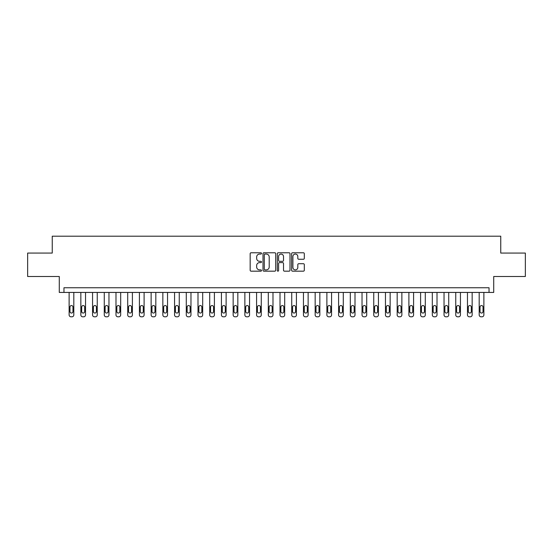 <?xml version="1.0" encoding="UTF-8"?>
<svg xmlns="http://www.w3.org/2000/svg" width="553" height="553" viewBox="0 0 553 553"><rect width="100%" height="100%" fill="white"/><g stroke="black" fill="none" stroke-linecap="round" stroke-linejoin="round"><path stroke-width="0.83" d="M261.507 253.419A0.643 0.643 0 0 0 260.857 252.769L251.083 252.769A0.919 0.919 0 0 0 250.163 253.689L250.163 270.251A0.919 0.919 0 0 0 251.083 271.17L260.857 271.17A0.643 0.643 0 0 0 261.507 270.528A0.643 0.643 0 0 0 260.857 269.885L259.592 269.885A2.945 2.945 0 0 1 256.654 266.94L256.654 265.558A2.945 2.945 0 0 1 259.592 262.613L260.857 262.613A0.643 0.643 0 0 0 261.507 261.97A0.643 0.643 0 0 0 260.857 261.327L259.592 261.327A2.945 2.945 0 0 1 256.654 258.382L256.654 257.007A2.945 2.945 0 0 1 259.592 254.062L260.857 254.062A0.643 0.643 0 0 0 261.507 253.419M303.39 259.26A0.919 0.919 0 0 0 304.309 258.341L304.309 253.689A0.919 0.919 0 0 0 303.39 252.769L292.53 252.769A0.919 0.919 0 0 0 291.611 253.689L291.611 270.251A0.919 0.919 0 0 0 292.53 271.17L303.39 271.17A0.919 0.919 0 0 0 304.309 270.251L304.309 264.638A0.919 0.919 0 0 0 303.39 263.719L298.744 263.719A0.919 0.919 0 0 0 297.818 264.638L297.818 267.424A2.461 2.461 0 0 1 295.357 269.885A2.461 2.461 0 0 1 292.896 267.424L292.896 256.523A2.461 2.461 0 0 1 295.357 254.062A2.461 2.461 0 0 1 297.818 256.523L297.818 258.341A0.919 0.919 0 0 0 298.744 259.26L303.39 259.26M489.032 292.433L493.718 292.433L493.718 276.5L525.35 276.5L525.35 253.067L500.748 253.067L500.748 236.193L52.252 236.193L52.252 253.067L27.65 253.067L27.65 276.5L59.282 276.5L59.282 292.433L489.032 292.433L489.032 287.747L63.968 287.747L63.968 292.433M275.698 253.689A0.919 0.919 0 0 0 274.772 252.769L263.919 252.769A0.919 0.919 0 0 0 263 253.689L263 270.251A0.919 0.919 0 0 0 263.919 271.17L274.772 271.17A0.919 0.919 0 0 0 275.698 270.251L275.698 253.689M278.228 252.769L289.081 252.769A0.919 0.919 0 0 1 290 253.689L290 270.251A0.919 0.919 0 0 1 289.081 271.17L284.436 271.17A0.919 0.919 0 0 1 283.516 270.251L283.516 263.539A0.919 0.919 0 0 0 282.597 262.613L279.514 262.613A0.919 0.919 0 0 0 278.594 263.539L278.594 270.528A0.643 0.643 0 0 1 277.952 271.17A0.643 0.643 0 0 1 277.302 270.528L277.302 253.689A0.919 0.919 0 0 1 278.228 252.769M264.928 254.062A0.643 0.643 0 0 0 264.286 254.705L264.286 269.242A0.643 0.643 0 0 0 264.928 269.885L266.263 269.885A2.945 2.945 0 0 0 269.207 266.94L269.207 257.007A2.945 2.945 0 0 0 266.263 254.062L264.928 254.062M283.516 256.564A2.461 2.461 0 0 0 281.055 254.104A2.461 2.461 0 0 0 278.594 256.564L278.594 260.408A0.919 0.919 0 0 0 279.514 261.327L282.597 261.327A0.919 0.919 0 0 0 283.516 260.408L283.516 256.564M73.812 292.433L73.812 314.927A1.873 1.873 0 0 1 71.938 316.807L70.998 316.807A1.873 1.873 0 0 1 69.125 314.927L69.125 292.433M72.968 311.553L72.968 307.053A1.5 1.5 0 0 0 71.468 305.553A1.5 1.5 0 0 0 69.968 307.053L69.968 311.553A1.5 1.5 0 0 0 71.468 313.053A1.5 1.5 0 0 0 72.968 311.553M85.528 292.433L85.528 314.927A1.873 1.873 0 0 1 83.655 316.807L82.715 316.807A1.873 1.873 0 0 1 80.842 314.927L80.842 292.433M84.685 311.553L84.685 307.053A1.5 1.5 0 0 0 83.185 305.553A1.5 1.5 0 0 0 81.685 307.053L81.685 311.553A1.5 1.5 0 0 0 83.185 313.053A1.5 1.5 0 0 0 84.685 311.553M97.245 292.433L97.245 314.927A1.873 1.873 0 0 1 95.372 316.807L94.432 316.807A1.873 1.873 0 0 1 92.558 314.927L92.558 292.433M96.402 311.553L96.402 307.053A1.5 1.5 0 0 0 94.902 305.553A1.5 1.5 0 0 0 93.402 307.053L93.402 311.553A1.5 1.5 0 0 0 94.902 313.053A1.5 1.5 0 0 0 96.402 311.553M108.962 292.433L108.962 314.927A1.873 1.873 0 0 1 107.088 316.807L106.148 316.807A1.873 1.873 0 0 1 104.275 314.927L104.275 292.433M108.118 311.553L108.118 307.053A1.5 1.5 0 0 0 106.618 305.553A1.5 1.5 0 0 0 105.118 307.053L105.118 311.553A1.5 1.5 0 0 0 106.618 313.053A1.5 1.5 0 0 0 108.118 311.553M120.678 292.433L120.678 314.927A1.873 1.873 0 0 1 118.798 316.807L117.865 316.807A1.873 1.873 0 0 1 115.992 314.927L115.992 292.433M119.835 311.553L119.835 307.053A1.5 1.5 0 0 0 118.335 305.553A1.5 1.5 0 0 0 116.835 307.053L116.835 311.553A1.5 1.5 0 0 0 118.335 313.053A1.5 1.5 0 0 0 119.835 311.553M132.395 292.433L132.395 314.927A1.873 1.873 0 0 1 130.515 316.807L129.582 316.807A1.873 1.873 0 0 1 127.708 314.927L127.708 292.433M131.552 311.553L131.552 307.053A1.5 1.5 0 0 0 130.052 305.553A1.5 1.5 0 0 0 128.552 307.053L128.552 311.553A1.5 1.5 0 0 0 130.052 313.053A1.5 1.5 0 0 0 131.552 311.553M144.105 292.433L144.105 314.927A1.873 1.873 0 0 1 142.232 316.807L141.298 316.807A1.873 1.873 0 0 1 139.418 314.927L139.418 292.433M143.262 311.553L143.262 307.053A1.5 1.5 0 0 0 141.762 305.553A1.5 1.5 0 0 0 140.268 307.053L140.268 311.553A1.5 1.5 0 0 0 141.762 313.053A1.5 1.5 0 0 0 143.262 311.553M155.822 292.433L155.822 314.927A1.873 1.873 0 0 1 153.948 316.807L153.015 316.807A1.873 1.873 0 0 1 151.135 314.927L151.135 292.433M154.978 311.553L154.978 307.053A1.5 1.5 0 0 0 153.478 305.553A1.5 1.5 0 0 0 151.978 307.053L151.978 311.553A1.5 1.5 0 0 0 153.478 313.053A1.5 1.5 0 0 0 154.978 311.553M167.538 292.433L167.538 314.927A1.873 1.873 0 0 1 165.665 316.807L164.732 316.807A1.873 1.873 0 0 1 162.852 314.927L162.852 292.433M166.695 311.553L166.695 307.053A1.5 1.5 0 0 0 165.195 305.553A1.5 1.5 0 0 0 163.695 307.053L163.695 311.553A1.5 1.5 0 0 0 165.195 313.053A1.5 1.5 0 0 0 166.695 311.553M179.255 292.433L179.255 314.927A1.873 1.873 0 0 1 177.382 316.807L176.442 316.807A1.873 1.873 0 0 1 174.568 314.927L174.568 292.433M178.412 311.553L178.412 307.053A1.5 1.5 0 0 0 176.912 305.553A1.5 1.5 0 0 0 175.412 307.053L175.412 311.553A1.5 1.5 0 0 0 176.912 313.053A1.5 1.5 0 0 0 178.412 311.553M190.972 292.433L190.972 314.927A1.873 1.873 0 0 1 189.098 316.807L188.158 316.807A1.873 1.873 0 0 1 186.285 314.927L186.285 292.433M190.128 311.553L190.128 307.053A1.5 1.5 0 0 0 188.628 305.553A1.5 1.5 0 0 0 187.128 307.053L187.128 311.553A1.5 1.5 0 0 0 188.628 313.053A1.5 1.5 0 0 0 190.128 311.553M202.688 292.433L202.688 314.927A1.873 1.873 0 0 1 200.815 316.807L199.875 316.807A1.873 1.873 0 0 1 198.002 314.927L198.002 292.433M201.845 311.553L201.845 307.053A1.5 1.5 0 0 0 200.345 305.553A1.5 1.5 0 0 0 198.845 307.053L198.845 311.553A1.5 1.5 0 0 0 200.345 313.053A1.5 1.5 0 0 0 201.845 311.553M214.405 292.433L214.405 314.927A1.873 1.873 0 0 1 212.532 316.807L211.592 316.807A1.873 1.873 0 0 1 209.718 314.927L209.718 292.433M213.562 311.553L213.562 307.053A1.5 1.5 0 0 0 212.062 305.553A1.5 1.5 0 0 0 210.562 307.053L210.562 311.553A1.5 1.5 0 0 0 212.062 313.053A1.5 1.5 0 0 0 213.562 311.553M226.122 292.433L226.122 314.927A1.873 1.873 0 0 1 224.248 316.807L223.308 316.807A1.873 1.873 0 0 1 221.435 314.927L221.435 292.433M225.278 311.553L225.278 307.053A1.5 1.5 0 0 0 223.778 305.553A1.5 1.5 0 0 0 222.278 307.053L222.278 311.553A1.5 1.5 0 0 0 223.778 313.053A1.5 1.5 0 0 0 225.278 311.553M237.838 292.433L237.838 314.927A1.873 1.873 0 0 1 235.965 316.807L235.025 316.807A1.873 1.873 0 0 1 233.152 314.927L233.152 292.433M236.995 311.553L236.995 307.053A1.5 1.5 0 0 0 235.495 305.553A1.5 1.5 0 0 0 233.995 307.053L233.995 311.553A1.5 1.5 0 0 0 235.495 313.053A1.5 1.5 0 0 0 236.995 311.553M249.555 292.433L249.555 314.927A1.873 1.873 0 0 1 247.682 316.807L246.742 316.807A1.873 1.873 0 0 1 244.868 314.927L244.868 292.433M248.712 311.553L248.712 307.053A1.5 1.5 0 0 0 247.212 305.553A1.5 1.5 0 0 0 245.712 307.053L245.712 311.553A1.5 1.5 0 0 0 247.212 313.053A1.5 1.5 0 0 0 248.712 311.553M261.272 292.433L261.272 314.927A1.873 1.873 0 0 1 259.392 316.807L258.458 316.807A1.873 1.873 0 0 1 256.585 314.927L256.585 292.433M260.428 311.553L260.428 307.053A1.5 1.5 0 0 0 258.928 305.553A1.5 1.5 0 0 0 257.428 307.053L257.428 311.553A1.5 1.5 0 0 0 258.928 313.053A1.5 1.5 0 0 0 260.428 311.553M272.988 292.433L272.988 314.927A1.873 1.873 0 0 1 271.108 316.807L270.175 316.807A1.873 1.873 0 0 1 268.302 314.927L268.302 292.433M272.138 311.553L272.138 307.053A1.5 1.5 0 0 0 270.645 305.553A1.5 1.5 0 0 0 269.145 307.053L269.145 311.553A1.5 1.5 0 0 0 270.645 313.053A1.5 1.5 0 0 0 272.138 311.553M284.698 292.433L284.698 314.927A1.873 1.873 0 0 1 282.825 316.807L281.892 316.807A1.873 1.873 0 0 1 280.012 314.927L280.012 292.433M283.855 311.553L283.855 307.053A1.5 1.5 0 0 0 282.355 305.553A1.5 1.5 0 0 0 280.862 307.053L280.862 311.553A1.5 1.5 0 0 0 282.355 313.053A1.5 1.5 0 0 0 283.855 311.553M296.415 292.433L296.415 314.927A1.873 1.873 0 0 1 294.542 316.807L293.608 316.807A1.873 1.873 0 0 1 291.728 314.927L291.728 292.433M295.572 311.553L295.572 307.053A1.5 1.5 0 0 0 294.072 305.553A1.5 1.5 0 0 0 292.572 307.053L292.572 311.553A1.5 1.5 0 0 0 294.072 313.053A1.5 1.5 0 0 0 295.572 311.553M308.132 292.433L308.132 314.927A1.873 1.873 0 0 1 306.258 316.807L305.318 316.807A1.873 1.873 0 0 1 303.445 314.927L303.445 292.433M307.288 311.553L307.288 307.053A1.5 1.5 0 0 0 305.788 305.553A1.5 1.5 0 0 0 304.288 307.053L304.288 311.553A1.5 1.5 0 0 0 305.788 313.053A1.5 1.5 0 0 0 307.288 311.553M319.848 292.433L319.848 314.927A1.873 1.873 0 0 1 317.975 316.807L317.035 316.807A1.873 1.873 0 0 1 315.162 314.927L315.162 292.433M319.005 311.553L319.005 307.053A1.5 1.5 0 0 0 317.505 305.553A1.5 1.5 0 0 0 316.005 307.053L316.005 311.553A1.5 1.5 0 0 0 317.505 313.053A1.5 1.5 0 0 0 319.005 311.553M331.565 292.433L331.565 314.927A1.873 1.873 0 0 1 329.692 316.807L328.752 316.807A1.873 1.873 0 0 1 326.878 314.927L326.878 292.433M330.722 311.553L330.722 307.053A1.5 1.5 0 0 0 329.222 305.553A1.5 1.5 0 0 0 327.722 307.053L327.722 311.553A1.5 1.5 0 0 0 329.222 313.053A1.5 1.5 0 0 0 330.722 311.553M343.282 292.433L343.282 314.927A1.873 1.873 0 0 1 341.408 316.807L340.468 316.807A1.873 1.873 0 0 1 338.595 314.927L338.595 292.433M342.438 311.553L342.438 307.053A1.5 1.5 0 0 0 340.938 305.553A1.5 1.5 0 0 0 339.438 307.053L339.438 311.553A1.5 1.5 0 0 0 340.938 313.053A1.5 1.5 0 0 0 342.438 311.553M354.998 292.433L354.998 314.927A1.873 1.873 0 0 1 353.125 316.807L352.185 316.807A1.873 1.873 0 0 1 350.312 314.927L350.312 292.433M354.155 311.553L354.155 307.053A1.5 1.5 0 0 0 352.655 305.553A1.5 1.5 0 0 0 351.155 307.053L351.155 311.553A1.5 1.5 0 0 0 352.655 313.053A1.5 1.5 0 0 0 354.155 311.553M366.715 292.433L366.715 314.927A1.873 1.873 0 0 1 364.842 316.807L363.902 316.807A1.873 1.873 0 0 1 362.028 314.927L362.028 292.433M365.872 311.553L365.872 307.053A1.5 1.5 0 0 0 364.372 305.553A1.5 1.5 0 0 0 362.872 307.053L362.872 311.553A1.5 1.5 0 0 0 364.372 313.053A1.5 1.5 0 0 0 365.872 311.553M378.432 292.433L378.432 314.927A1.873 1.873 0 0 1 376.558 316.807L375.618 316.807A1.873 1.873 0 0 1 373.745 314.927L373.745 292.433M377.588 311.553L377.588 307.053A1.5 1.5 0 0 0 376.088 305.553A1.5 1.5 0 0 0 374.588 307.053L374.588 311.553A1.5 1.5 0 0 0 376.088 313.053A1.5 1.5 0 0 0 377.588 311.553M390.148 292.433L390.148 314.927A1.873 1.873 0 0 1 388.268 316.807L387.335 316.807A1.873 1.873 0 0 1 385.462 314.927L385.462 292.433M389.305 311.553L389.305 307.053A1.5 1.5 0 0 0 387.805 305.553A1.5 1.5 0 0 0 386.305 307.053L386.305 311.553A1.5 1.5 0 0 0 387.805 313.053A1.5 1.5 0 0 0 389.305 311.553M401.865 292.433L401.865 314.927A1.873 1.873 0 0 1 399.985 316.807L399.052 316.807A1.873 1.873 0 0 1 397.178 314.927L397.178 292.433M401.022 311.553L401.022 307.053A1.5 1.5 0 0 0 399.522 305.553A1.5 1.5 0 0 0 398.022 307.053L398.022 311.553A1.5 1.5 0 0 0 399.522 313.053A1.5 1.5 0 0 0 401.022 311.553M413.582 292.433L413.582 314.927A1.873 1.873 0 0 1 411.702 316.807L410.768 316.807A1.873 1.873 0 0 1 408.895 314.927L408.895 292.433M412.732 311.553L412.732 307.053A1.5 1.5 0 0 0 411.238 305.553A1.5 1.5 0 0 0 409.738 307.053L409.738 311.553A1.5 1.5 0 0 0 411.238 313.053A1.5 1.5 0 0 0 412.732 311.553M425.292 292.433L425.292 314.927A1.873 1.873 0 0 1 423.418 316.807L422.485 316.807A1.873 1.873 0 0 1 420.605 314.927L420.605 292.433M424.448 311.553L424.448 307.053A1.5 1.5 0 0 0 422.948 305.553A1.5 1.5 0 0 0 421.448 307.053L421.448 311.553A1.5 1.5 0 0 0 422.948 313.053A1.5 1.5 0 0 0 424.448 311.553M437.008 292.433L437.008 314.927A1.873 1.873 0 0 1 435.135 316.807L434.202 316.807A1.873 1.873 0 0 1 432.322 314.927L432.322 292.433M436.165 311.553L436.165 307.053A1.5 1.5 0 0 0 434.665 305.553A1.5 1.5 0 0 0 433.165 307.053L433.165 311.553A1.5 1.5 0 0 0 434.665 313.053A1.5 1.5 0 0 0 436.165 311.553M448.725 292.433L448.725 314.927A1.873 1.873 0 0 1 446.852 316.807L445.912 316.807A1.873 1.873 0 0 1 444.038 314.927L444.038 292.433M447.882 311.553L447.882 307.053A1.5 1.5 0 0 0 446.382 305.553A1.5 1.5 0 0 0 444.882 307.053L444.882 311.553A1.5 1.5 0 0 0 446.382 313.053A1.5 1.5 0 0 0 447.882 311.553M460.442 292.433L460.442 314.927A1.873 1.873 0 0 1 458.568 316.807L457.628 316.807A1.873 1.873 0 0 1 455.755 314.927L455.755 292.433M459.598 311.553L459.598 307.053A1.5 1.5 0 0 0 458.098 305.553A1.5 1.5 0 0 0 456.598 307.053L456.598 311.553A1.5 1.5 0 0 0 458.098 313.053A1.5 1.5 0 0 0 459.598 311.553M472.158 292.433L472.158 314.927A1.873 1.873 0 0 1 470.285 316.807L469.345 316.807A1.873 1.873 0 0 1 467.472 314.927L467.472 292.433M471.315 311.553L471.315 307.053A1.5 1.5 0 0 0 469.815 305.553A1.5 1.5 0 0 0 468.315 307.053L468.315 311.553A1.5 1.5 0 0 0 469.815 313.053A1.5 1.5 0 0 0 471.315 311.553M483.875 292.433L483.875 314.927A1.873 1.873 0 0 1 482.002 316.807L481.062 316.807A1.873 1.873 0 0 1 479.188 314.927L479.188 292.433M483.032 311.553L483.032 307.053A1.5 1.5 0 0 0 481.532 305.553A1.5 1.5 0 0 0 480.032 307.053L480.032 311.553A1.5 1.5 0 0 0 481.532 313.053A1.5 1.5 0 0 0 483.032 311.553"/></g></svg>
